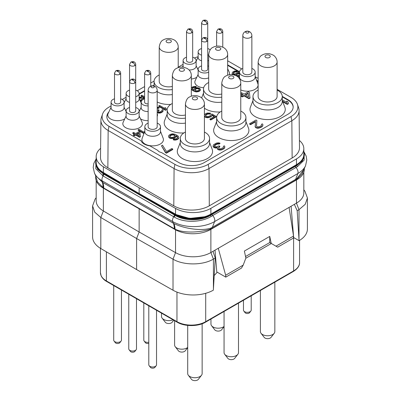 <?xml version="1.0" encoding="UTF-8"?>
<svg xmlns="http://www.w3.org/2000/svg" width="400" height="400" viewBox="0 0 400 400"><rect width="100%" height="100%" fill="white"/><g stroke="black" fill="none" stroke-linecap="round" stroke-linejoin="round"><path stroke-width="0.6" d="M294.08 237.795L293.265 238.17M214.21 275.55L217.245 272.2M275.99 246.19L277.68 247.165L293.405 238.09L293.52 236.07L275.99 246.19L271.23 243.44L269.735 236.415L244.38 251.055L245.87 258.08L243.195 265.125L241.505 268.055L225.78 277.13L216.795 271.94L215.015 250.16M291.1 206.235L293.655 237.555L299.065 240.675A28.69 16.565 0 0 0 307.41 229L307.41 197.955L304.91 191.195L303.825 189.79M304.315 168.445L304.315 169.375A25.285 14.595 180 0 1 296.91 179.695L210.695 229.475A25.285 14.595 180 0 1 174.935 229.475L103.09 187.995A25.285 14.595 180 0 1 95.685 177.67L95.685 176.005L97.555 182L103.09 187.63A21.495 12.02 -56.1 0 0 102.43 182.305L95.49 175.345L94.48 173.155A29.595 17.09 180 0 0 102.15 180.84A4.78 2.76 -60 0 1 103.13 175.975L95.78 168.68L96.09 160.415M304.265 168.56L302.07 173.86L297 179.22L295.435 180.31A3.585 2.07 -120 0 1 295.585 179.395L297.85 173.52A29.595 17.09 180 0 0 305.52 165.835L303.525 170.165L296.99 178.405L295.585 179.395L211.02 228.06A3.585 2.425 -109.5 0 0 210.695 229.065L210.605 229.095C201.73 232.13 184.73 233.765 175.07 229.175L103.09 187.63L103.09 187.995M211.02 228.06L210.93 228.09C200.21 231.655 182.325 227.865 173.9 223.555L173.385 223.285L172.73 221.59L102.15 180.84L102.805 182.535L102.43 182.305M173.755 223.485A21.515 13.03 -62.6 0 1 174.935 229.115L174.935 229.475M102.285 182.21A21.485 12.145 -55.6 0 1 102.955 187.535M296.905 178.475A3.585 1.64 -128.7 0 0 296.91 179.29L296.91 179.695M303.825 151.865A25.285 14.595 180 0 1 304.315 154.735L302.395 160.915L296.91 165.45L210.695 215.225C201.39 221.235 184.275 221.305 174.96 215.285L174.935 215.275A2.39 1.335 -58.8 0 1 174.315 217.075L103.13 175.975A2.39 1.38 -60 0 0 103.72 174.15L97.6 169.235L95.685 163.03A25.285 14.595 180 0 1 96.175 160.16M304.315 154.735A25.285 14.595 180 0 1 296.91 165.055L210.695 214.835A25.285 14.595 180 0 1 174.935 214.835L103.09 173.35A25.285 14.595 180 0 1 95.685 163.03M295.435 180.31L212.17 228.38A3.585 2.07 -120 0 1 212.325 227.465L214.59 221.59A4.78 2.76 -120 0 0 212.695 215.55L211.23 216.405C201.245 222.595 184.045 223.02 174.335 217.085A2.39 1.335 -58.9 0 0 174.96 215.285M304.04 152.58L304.17 160.11L297.4 166.66L212.695 215.55A1.195 0.69 -120 0 1 212.17 214.345M299.41 140.46A25.105 14.495 180 0 1 303.825 148.67L303.825 154.425A25.105 14.495 180 0 1 296.47 164.675L210.88 214.09A25.105 14.495 180 0 1 175.535 214.18L139.14 193.53L103.375 172.52A25.105 14.495 180 0 1 96.175 162.36L96.175 156.6A25.105 14.495 180 0 1 100.61 148.38M277.11 89.34L291.005 97.36A23.5 13.57 180 0 1 297.46 104.385L298.645 107.925A24.705 14.265 180 0 1 299.09 110.54A24.705 14.265 180 0 1 291.855 120.715L209.02 168.54A24.705 14.265 180 0 1 174.075 168.54L108.145 130.475A24.705 14.265 180 0 1 100.91 120.3A24.705 14.265 180 0 1 101.355 117.685L102.54 114.145A23.5 13.57 180 0 1 108.995 107.12L111.07 105.925M100.91 120.3L100.51 157.425A25.105 14.495 0 0 0 107.865 167.765L173.795 205.83A25.105 14.495 0 0 0 209.3 205.83L292.135 158.005A25.105 14.495 0 0 0 299.49 147.665L299.09 110.54M303.825 148.67A25.105 14.495 180 0 1 296.47 158.915L210.88 208.335A25.105 14.495 180 0 1 175.535 208.42L139.14 187.775L103.375 166.76A25.105 14.495 180 0 1 96.175 156.6M297.46 104.385A23.5 13.57 180 0 1 291.005 116.55L208.165 164.375A23.5 13.57 180 0 1 174.93 164.375L108.995 126.31A23.5 13.57 180 0 1 102.54 114.145M122.225 99.485L126.115 97.24M137.27 90.8L144.595 86.57M150.76 83.01L154.09 81.085M178.215 67.16L183.09 64.345M194.415 58.01A23.5 13.57 180 0 1 198.135 56.7M227.66 60.79L241.765 68.935M255.2 76.69L258.135 78.385M258.135 81.545A11.955 6.9 0 0 0 256.48 80.06M239.535 71.71L227.66 64.85M196.37 60.75A17.93 10.355 0 0 0 196.12 60.89M154.08 85.155L152.985 85.785M144.595 90.63L139.145 93.775M124.365 102.31L124.1 102.465M108.885 111.915A17.93 10.355 0 0 0 106.84 116.715A17.93 10.355 0 0 0 112.09 124.035L141.025 140.745A11.955 6.9 0 0 0 149.93 145.885L157.855 150.46A5.38 3.105 180 0 0 161.34 152.47L178.87 162.59A17.93 10.355 0 0 0 204.225 162.59L287.91 114.275A17.93 10.355 0 0 0 293.16 106.955A17.93 10.355 0 0 0 287.91 99.635L282.265 96.375M293.155 107.2A17.93 10.355 0 0 0 287.91 100.125L282.265 96.865M198.15 68.98A9.8 5.66 180 0 1 197.72 68.745A9.8 5.66 180 0 1 197.49 68.605M239.505 72.18L227.66 65.34M258.135 82.035A11.955 6.9 0 0 0 256.73 80.73M108.355 113.04A17.93 10.355 0 0 0 106.845 116.96M111.07 107.285L108.125 113.52A9.8 5.66 0 0 0 110.655 119.01A9.8 5.66 0 0 0 124.745 118.875M153.975 85.705L153.66 85.885M144.595 91.115L139.145 94.265M180.285 142.525L177.72 149.145A17.63 10.18 0 0 0 182.46 158.565A17.63 10.18 0 0 0 203.425 160.285A17.63 10.18 0 0 0 212.135 149.145L209.57 142.525M216.63 121.54L214.07 128.16A17.63 10.18 0 0 0 218.81 137.58A17.63 10.18 0 0 0 239.77 139.3A17.63 10.18 0 0 0 248.485 128.16L245.92 121.54M252.98 100.555L250.415 107.175A17.63 10.18 0 0 0 255.155 116.595A17.63 10.18 0 0 0 276.12 118.315A17.63 10.18 0 0 0 284.83 107.175L282.265 100.555M167.185 113.975L164.62 120.595A17.63 10.18 0 0 0 169.36 130.015A17.63 10.18 0 0 0 183.89 132.925M204.415 108.2A17.63 10.18 0 0 0 205.705 109.03A17.63 10.18 0 0 0 220.235 111.94M157.19 101.97A17.63 10.18 0 0 0 170.785 104.38M240.765 89.915A10.76 6.21 0 0 0 253.095 90.245A10.76 6.21 0 0 0 257.845 83.665L255.165 76.6M144.835 131.26L142.155 138.325A10.76 6.21 0 0 0 145.055 144.045A10.76 6.21 0 0 0 157.825 145.105A10.76 6.21 0 0 0 163.175 138.325L160.495 131.26M227.66 68.78L229.155 71.94A9.8 5.66 180 0 1 229.21 74.795M203.68 87.745A9.8 5.66 180 0 1 197.72 86.12A9.8 5.66 180 0 1 195.19 80.63L198.135 74.39M196.765 77.295A9.8 5.66 180 0 1 191.315 79M126.115 115.97L123.175 122.21A9.8 5.66 0 0 0 125.7 127.695A9.8 5.66 0 0 0 137.55 128.59A9.8 5.66 0 0 0 142.09 122.21L139.145 115.97M125.47 110.185A9.8 5.66 0 0 0 125.7 110.325A9.8 5.66 0 0 0 126.13 110.56M139.13 110.56A9.8 5.66 0 0 0 139.79 110.185M282.74 101.775L287.275 104.395L288.33 103.785L288.13 101.96L286.69 101.13L286.895 102.465L282.265 99.795M286.69 101.13L286.815 102.42M256.5 126.03L256.9 120.53L256 120.01L249.66 123.67L249.66 124.16L250.56 124.68L255.445 121.86M250.56 124.68L250.56 124.19L255.49 121.345L255.23 127.17L257.03 128.21L258.455 128.22L261.46 127.105L262.855 125.675L262.84 124.365L262.3 123.85L261.42 124.36L261.435 125.385L260.03 126.405L258.085 126.905L256.83 126.59L256.465 125.97L256.9 120.53M261.42 124.36L261.52 125.13M214.315 145.985L216.22 144.505L217.81 144L219.06 144.11L219.94 143.6L219.94 143.115L218.335 142.795L216.38 143.09L213.565 144.72L213.05 146.335L213.6 147.26L215.215 147.99L217.23 147.825M216.11 148.1L216.11 147.61L217.35 147.31L217.37 149.03L219.17 150.07L221.655 149.88L224.475 148.255L224.805 146.33L224.26 145.81L223.38 146.32L223.4 147.345L222.7 147.96L220.045 148.87L219.155 148.76L218.425 147.935L219.115 146.705L219.82 146.3L219.1 145.885L216.275 146.895L214.48 146.265L214.465 145.24L216.22 144.015L217.81 143.51L219.06 143.62L219.94 143.115M223.38 146.32L223.485 147.09M218.45 147.975L219.82 146.785L219.82 146.3M240.765 93.97L242.6 95.03M240.765 93.485L243.02 94.785L241.26 95.8L241.26 96.29L242.34 96.915L244.1 95.895L248.955 98.7L250.015 98.09L249.385 92.36L248.305 91.735L244.08 94.175L241.56 92.72L240.765 93.18M205.5 115.56L206.99 114.345L208.585 113.985L209.55 114.18L210.5 113.63L210.5 113.14L207.135 113.03L205.23 113.94L204.415 114.93M204.415 116.185L205.605 117.39L207.855 117.775L211.035 116.685L211.975 115.395L214.14 116.645M211.975 115.395L211.975 114.905L214.565 116.4L209.97 119.055L209.97 119.545L210.775 120.01L216.165 116.9L216.165 116.41L211.96 113.98L210.85 114.62L210.23 115.73L208.48 116.55L206.88 116.54L205.585 115.79L205.565 114.87L206.99 113.86L208.585 113.5L209.55 113.69L210.5 113.14M177.565 137.375L177.565 136.885L177.58 137.81L176.315 138.73L174.075 138.9L173.285 139.36L173.285 139.845L175.05 140.135L177.285 139.59L178.545 138.675L178.855 137.45L178.19 136.15L177.215 135.405L174.79 134.19L172.54 133.805L170.31 134.345L168.885 135.355L168.58 136.095L168.75 137.23L170.055 138.345L173.42 138.46L175.165 137.64L176.1 136.165L177.645 137.605M161.47 145.795L165.5 152.675L166.4 153.195L172.74 149.535L172.74 149.05L171.84 148.53L166.555 151.58L162.525 145.185L161.47 145.795L165.5 152.19L166.4 152.71L172.74 149.05M238.455 72.715L238.52 71.935L238.085 71.355M237.65 71.105L234.66 71.005L232.965 71.82L232.135 72.965L232.14 73.945L232.93 74.725M234.26 75.005L235.295 74.895M235.295 75.115L235.295 74.625L235.49 75.435M237.53 76.61L239.505 76.27M191.315 88.885L192.735 90.56L195.89 91.895L198.875 91.5L200.14 90.605L200.41 89.95L199.82 88.305L197.245 87.635L195.26 88.115L193.995 89.01L193.725 89.83L193.44 89.665L192.425 88.755L192.41 87.935L193.535 87.12L195.525 86.965L196.23 86.56L195.655 86.39L192.675 86.785L191.315 88.165M192.36 88.575L193.535 87.605L195.525 87.455L196.23 87.05L196.23 86.56M158.72 105.9L158.72 106.385L165.485 110.29L166.33 109.805L166.17 108.245L165.015 107.58L165.18 108.65L159.565 105.41L158.72 105.9L165.485 109.805L166.33 109.315M165.015 107.58L165.095 108.605M140.515 118.875A9.8 5.66 0 0 0 140.745 119.01A9.8 5.66 0 0 0 148.135 120.66M157.19 116.37A9.8 5.66 0 0 0 157.19 113.65M157.19 112.36L158.56 113.125L160.55 112.975L161.96 112.325L163.08 111.18L163.07 110.035L162.635 109.62L161.93 110.03L161.945 110.85L159.97 111.99L158.55 111.98L157.965 111.32L159.08 110.01L158.505 109.68L157.19 110.31M161.93 110.03L161.995 110.695M158.02 111.41L159.08 110.5L159.08 110.01M157.19 108.325L158.475 108.36L159.175 107.95L159.175 107.465L157.19 107.285M144.595 96.765L141.835 95.17L140.99 95.66L140.99 96.15L144.595 98.23M139.145 98.2L140.74 98.285L141.585 97.795L141.585 97.305L139.145 97.13M140.425 101.3L141.59 100.785M142.78 99.64L143.07 99.465M144.39 132.435L138.97 129.305L138.125 129.795L138.125 130.285L143.93 133.635M144.69 131.635L144.42 131.48L144.46 132.24M132.77 132.885L134.785 134.05L133.375 134.865L133.375 135.35L134.24 135.85L135.65 135.035L139.535 137.28L140.38 136.79L139.875 132.105L139.01 131.61L135.63 133.56L133.615 132.4L132.77 132.885L132.77 133.375L134.365 134.295M201.57 48.545A6.515 3.76 0 0 0 198.135 51.86L198.135 57.52A6.515 3.76 0 0 0 200.04 60.18A6.515 3.76 180 0 0 201.57 60.835M111.07 102.125A6.515 3.76 180 0 0 112.98 104.785A6.515 3.76 0 0 0 120.08 105.6A6.515 3.76 0 0 0 124.1 102.125L124.1 107.785A6.515 3.76 0 0 1 120.08 111.26A6.515 3.76 0 0 1 112.98 110.445A6.515 3.76 180 0 1 111.07 107.785L111.07 102.125A6.515 3.76 180 0 1 114.505 98.81M124.1 102.125A6.515 3.76 0 0 0 122.19 99.465A6.515 3.76 180 0 0 120.665 98.81M120.665 102.125A3.08 1.78 180 0 1 119.765 103.38A3.08 1.78 180 0 1 116.405 103.77A3.08 1.78 180 0 1 114.505 102.125L114.505 73.075A3.08 1.78 0 0 0 116.405 74.72A3.08 1.78 0 0 0 119.765 74.33A3.08 1.78 0 0 0 120.665 73.075L120.665 102.125M208.685 60.47A6.515 3.76 180 0 1 207.73 60.835M207.73 48.545A6.515 3.76 0 0 1 209.255 49.2A6.515 3.76 180 0 1 210.165 49.86M208.685 54.81A6.515 3.76 180 0 1 207.73 55.17M201.57 55.17A6.515 3.76 180 0 1 200.04 54.52A6.515 3.76 0 0 1 198.135 51.86M209.57 138.48A14.645 8.455 0 0 1 200.53 146.295A14.645 8.455 0 0 1 184.575 144.46A14.645 8.455 180 0 1 180.285 138.48L180.285 143.46A14.645 8.455 180 0 0 184.575 149.44A14.645 8.455 0 0 0 200.53 151.27A14.645 8.455 0 0 0 209.57 143.46L209.57 138.48A14.645 8.455 0 0 0 205.285 132.505A14.645 8.455 180 0 0 204.415 132.04M180.285 138.48A14.645 8.455 180 0 1 185.44 132.04M204.415 138.48A9.49 5.48 180 0 1 201.64 142.355A9.49 5.48 180 0 1 191.295 143.545A9.49 5.48 180 0 1 185.44 138.48L185.44 103.965A9.49 5.48 0 0 0 191.295 109.025A9.49 5.48 0 0 0 201.64 107.84A9.49 5.48 180 0 0 204.415 103.965L204.415 138.48M245.92 117.495A14.645 8.455 0 0 1 236.88 125.31A14.645 8.455 0 0 1 220.92 123.475A14.645 8.455 180 0 1 216.63 117.495L216.63 122.475A14.645 8.455 180 0 0 220.92 128.455A14.645 8.455 0 0 0 236.88 130.285A14.645 8.455 0 0 0 245.92 122.475L245.92 117.495A14.645 8.455 0 0 0 241.63 111.52A14.645 8.455 180 0 0 240.765 111.06M216.63 117.495A14.645 8.455 180 0 1 221.785 111.06M240.765 117.495A9.49 5.48 180 0 1 237.985 121.37A9.49 5.48 180 0 1 227.645 122.56A9.49 5.48 180 0 1 221.785 117.495L221.785 82.98A9.49 5.48 0 0 0 227.645 88.04A9.49 5.48 0 0 0 237.985 86.855A9.49 5.48 180 0 0 240.765 82.98L240.765 117.495M282.265 96.51A14.645 8.455 0 0 1 273.225 104.325A14.645 8.455 0 0 1 257.27 102.49A14.645 8.455 180 0 1 252.98 96.51L252.98 101.49A14.645 8.455 180 0 0 257.27 107.47A14.645 8.455 0 0 0 273.225 109.3A14.645 8.455 0 0 0 282.265 101.49L282.265 96.51A14.645 8.455 0 0 0 277.98 90.535A14.645 8.455 180 0 0 277.11 90.075M252.98 96.51A14.645 8.455 180 0 1 258.135 90.075M277.11 96.51A9.49 5.48 180 0 1 274.33 100.385A9.49 5.48 180 0 1 263.99 101.575A9.49 5.48 180 0 1 258.135 96.51L258.135 61.995A9.49 5.48 0 0 0 263.99 67.06A9.49 5.48 0 0 0 274.33 65.87A9.49 5.48 180 0 0 277.11 61.995L277.11 96.51M185.44 118.125A14.645 8.455 0 0 1 171.47 115.91A14.645 8.455 180 0 1 167.185 109.935L167.185 114.91A14.645 8.455 180 0 0 171.47 120.89A14.645 8.455 0 0 0 185.44 123.105M167.185 109.935A14.645 8.455 180 0 1 172.34 103.495M185.44 115A9.49 5.48 180 0 1 172.34 109.935L172.34 75.415A9.49 5.48 0 0 0 178.195 80.48A9.49 5.48 0 0 0 188.535 79.29A9.49 5.48 180 0 0 191.315 75.415L191.315 96.19M221.785 97.14A14.645 8.455 0 0 1 207.82 94.925A14.645 8.455 180 0 1 203.53 88.95L203.53 93.925A14.645 8.455 180 0 0 207.82 99.905A14.645 8.455 0 0 0 221.785 102.12M203.53 88.95A14.645 8.455 180 0 1 208.685 82.51M221.785 94.015A9.49 5.48 180 0 1 208.685 88.95L208.685 54.43A9.49 5.48 0 0 0 214.545 59.495A9.49 5.48 0 0 0 224.885 58.305A9.49 5.48 180 0 0 227.66 54.43L227.66 75.205M157.19 91.57A14.645 8.455 180 0 0 158.37 92.34A14.645 8.455 0 0 0 172.34 94.555M172.34 89.575A14.645 8.455 0 0 1 158.37 87.36A14.645 8.455 180 0 1 154.08 81.385A14.645 8.455 180 0 1 159.235 74.945M172.34 86.45A9.49 5.48 180 0 1 159.235 81.385L159.235 46.87A9.49 5.48 0 0 0 165.095 51.93A9.49 5.48 0 0 0 175.435 50.74A9.49 5.48 180 0 0 178.215 46.87L178.215 67.64M239.505 72.11L239.505 77.09A7.83 4.52 0 0 0 241.8 80.285A7.83 4.52 180 0 0 250.33 81.265A7.83 4.52 180 0 0 255.165 77.09L255.165 72.11A7.83 4.52 180 0 1 250.33 76.29A7.83 4.52 180 0 1 241.8 75.31A7.83 4.52 0 0 1 239.505 72.11A7.83 4.52 0 0 1 242.81 68.425M251.865 68.425A7.83 4.52 0 0 1 252.875 68.915A7.83 4.52 180 0 1 255.165 72.11M251.865 72.11A4.53 2.615 180 0 1 249.07 74.525A4.53 2.615 180 0 1 244.135 73.96A4.53 2.615 180 0 1 242.81 72.11L242.81 35.645A4.53 2.615 180 0 0 244.135 37.49A4.53 2.615 180 0 0 249.07 38.06A4.53 2.615 180 0 0 251.865 35.645L251.865 72.11M248.48 31.53A1.62 0.935 0 0 0 246.19 31.53A1.62 0.935 0 0 0 246.19 32.85A1.62 0.935 0 0 0 248.48 32.85A1.62 0.935 0 0 0 248.48 31.53M144.835 126.77L144.835 131.745A7.83 4.52 0 0 0 147.125 134.945A7.83 4.52 180 0 0 155.66 135.925A7.83 4.52 180 0 0 160.495 131.745L160.495 126.77A7.83 4.52 180 0 1 155.66 130.945A7.83 4.52 180 0 1 147.125 129.965A7.83 4.52 0 0 1 144.835 126.77A7.83 4.52 0 0 1 148.135 123.08M157.19 123.08A7.83 4.52 0 0 1 158.2 123.575A7.83 4.52 180 0 1 160.495 126.77M157.19 126.77A4.53 2.615 180 0 1 154.395 129.185A4.53 2.615 180 0 1 149.46 128.62A4.53 2.615 180 0 1 148.135 126.77L148.135 90.3A4.53 2.615 180 0 0 149.46 92.15A4.53 2.615 180 0 0 154.395 92.715A4.53 2.615 180 0 0 157.19 90.3L157.19 126.77M153.81 86.19A1.62 0.935 0 0 0 151.52 86.19A1.62 0.935 0 0 0 151.52 87.51A1.62 0.935 0 0 0 153.81 87.51A1.62 0.935 0 0 0 153.81 86.19M208.685 77.845A6.515 3.76 180 0 1 200.04 77.555A6.515 3.76 0 0 1 198.135 74.895L198.135 69.23A6.515 3.76 0 0 0 200.04 71.89A6.515 3.76 180 0 0 208.685 72.185M208.685 66.28A6.515 3.76 0 0 0 207.73 65.92M201.57 65.92A6.515 3.76 0 0 0 198.135 69.23M207.73 69.23A3.08 1.78 180 0 1 206.83 70.49A3.08 1.78 180 0 1 203.47 70.875A3.08 1.78 180 0 1 201.57 69.23L201.57 40.18A3.08 1.78 0 0 0 203.47 41.825A3.08 1.78 0 0 0 206.83 41.44A3.08 1.78 0 0 0 207.73 40.18L207.73 69.23M192.685 57.23A6.515 3.76 0 0 1 194.21 57.885A6.515 3.76 180 0 1 196.12 60.545L196.12 66.205A6.515 3.76 180 0 1 189.1 69.955M186.52 57.23A6.515 3.76 0 0 0 183.09 60.545L183.09 66.205A6.515 3.76 0 0 0 183.29 67.135M183.09 60.545A6.515 3.76 0 0 0 184.995 63.205A6.515 3.76 180 0 0 192.095 64.02A6.515 3.76 180 0 0 196.12 60.545M192.685 60.545A3.08 1.78 180 0 1 191.78 61.805A3.08 1.78 180 0 1 188.425 62.19A3.08 1.78 180 0 1 186.52 60.545L186.52 31.495A3.08 1.78 0 0 0 188.425 33.14A3.08 1.78 0 0 0 191.78 32.755A3.08 1.78 0 0 0 192.685 31.495L192.685 60.545M139.145 110.81A6.515 3.76 0 0 1 135.125 114.285A6.515 3.76 0 0 1 128.025 113.47A6.515 3.76 180 0 1 126.115 110.81L126.115 116.47A6.515 3.76 180 0 0 128.025 119.13A6.515 3.76 0 0 0 135.125 119.945A6.515 3.76 0 0 0 139.145 116.47L139.145 110.81A6.515 3.76 0 0 0 137.235 108.15A6.515 3.76 180 0 0 135.71 107.495M126.115 110.81A6.515 3.76 180 0 1 129.55 107.495M135.71 110.81A3.08 1.78 180 0 1 134.81 112.07A3.08 1.78 180 0 1 131.45 112.455A3.08 1.78 180 0 1 129.55 110.81L129.55 81.76A3.08 1.78 0 0 0 131.45 83.405A3.08 1.78 0 0 0 134.81 83.02A3.08 1.78 0 0 0 135.71 81.76L135.71 110.81M129.55 96.75A6.515 3.76 0 0 1 128.025 96.095A6.515 3.76 180 0 1 126.115 93.44L126.115 99.1A6.515 3.76 180 0 0 128.025 101.76A6.515 3.76 0 0 0 129.55 102.415M135.71 102.415A6.515 3.76 0 0 0 139.145 99.1L139.145 93.44A6.515 3.76 0 0 0 137.235 90.78A6.515 3.76 180 0 0 135.71 90.125M126.115 93.44A6.515 3.76 180 0 1 129.55 90.125M135.71 96.75A6.515 3.76 0 0 0 139.145 93.44M282.495 101.145L287.275 103.905L288.33 103.295M287.275 104.395L287.275 103.905M262.51 126.29L262.855 125.19M261.46 127.105L261.46 126.62L262.51 125.805M260.755 127.515L260.755 127.025L261.46 126.62M259.52 128.02L259.52 127.53L260.755 127.025M258.455 128.22L258.455 127.73L259.52 127.53M257.03 128.21L257.03 127.72L258.455 127.73M256.135 127.895L256.135 127.41L257.03 127.72M255.775 127.69L255.775 127.2L256.135 127.41M255.23 127.17L255.23 126.685L255.775 127.2M255.045 126.17L255.23 126.685M249.66 123.67L250.56 124.19M213.05 145.845L213.6 146.775L216.11 147.61M213.24 146.85L213.24 146.36M219.06 144.11L219.06 143.62M218.525 144.005L218.525 143.515M217.81 144L217.81 143.51M217.28 144.1L217.28 143.61M216.22 144.505L216.22 144.015M215.165 145.115L215.165 144.625M214.465 145.725L214.465 145.24M219.115 147.195L219.115 146.705M224.475 148.255L224.82 147.15M223.42 149.07L223.42 148.58L224.475 147.765M223.07 149.27L223.42 148.58M221.655 149.88L221.655 149.39L223.07 148.785M220.595 150.08L220.595 149.59L221.655 149.39M219.17 150.07L219.17 149.58L220.595 149.59M218.275 149.755L218.275 149.27L219.17 149.58M217.915 149.55L217.915 149.06L218.275 149.27M217.37 149.03L217.37 148.545L217.915 149.06M217.185 148.03L217.37 148.545M215.215 147.99L215.215 147.505M214.32 147.675L214.32 147.19M213.6 147.26L213.6 146.775M248.955 98.7L248.955 98.21L250.015 97.6M244.1 95.895L244.1 95.41L248.955 98.21M242.34 96.915L242.34 96.425L244.1 95.41M241.26 95.8L242.34 96.425M248.15 93.07L248.575 96.77L245.155 94.8L248.15 93.07L248.515 96.735M245.58 95.045L248.15 93.56M210.775 120.01L210.775 119.525L216.165 116.41M209.97 119.055L210.775 119.525M211.67 116.13L211.975 114.905M211.035 116.685L211.035 116.195L211.67 115.645M210.085 117.23L210.085 116.745L211.035 116.195M209.13 117.595L209.13 117.11L210.085 116.745M207.855 117.775L207.855 117.285L209.13 117.11M206.73 117.675L206.73 117.185L207.855 117.285M205.605 117.39L205.605 116.9L206.73 117.185M204.955 117.015L204.955 116.53L205.605 116.9M204.465 116.365L204.465 115.88L204.955 116.53M209.55 114.18L209.55 113.69M208.585 113.985L208.585 113.5M207.785 114.075L207.785 113.585M206.99 114.345L206.99 113.86M206.04 114.895L206.04 114.41M205.565 115.355L205.565 114.87M171.18 138.63L171.18 138.145L173.42 137.97L175.165 137.15L176.1 135.675L177.565 136.885M172.14 138.635L172.14 138.15M170.055 138.345L170.055 137.86L171.18 138.145M169.245 137.88L169.245 137.39L170.055 137.86M168.75 137.23L168.75 136.74L169.245 137.39M168.58 136.095L168.75 136.74M178.545 138.675L178.855 137.45M177.915 139.225L177.915 138.74L178.545 138.185M177.285 139.59L177.285 139.105L177.915 138.74M176.33 139.955L176.33 139.47L177.285 139.105M175.05 140.135L175.05 139.645L176.33 139.47M173.93 140.035L173.93 139.545L175.05 139.645M173.285 139.36L173.93 139.545M177.235 137.005L177.235 136.515M176.425 136.35L176.425 135.865M176.1 136.165L176.1 135.675M175.795 137.085L175.795 136.6M175.165 137.64L175.165 137.15M174.375 138.095L174.375 137.605M173.42 138.46L173.42 137.97M171.33 137.495L170.2 137.025L169.7 136.19L170.17 135.365L171.275 134.72L173.515 134.55L174.975 135.39L174.515 136.59L172.77 137.415L171.33 137.495M169.785 136.425L171.275 135.21L172.715 134.94L174.16 135.23L174.95 135.855M169.855 136.22L169.855 135.73M170.17 135.85L170.17 135.365M171.275 135.21L171.275 134.72M171.915 135.03L171.915 134.54M172.715 134.94L172.715 134.455M173.515 135.04L173.515 134.55M174.16 135.23L174.16 134.74M174.645 135.51L174.645 135.02M174.975 135.78L174.975 135.39M165.5 152.675L165.5 152.19M166.4 153.195L166.4 152.71M239.505 72.68L238.25 72.755L238.52 71.935M239.02 76.455L239.02 75.965L239.505 75.78M237.885 76.61L237.885 76.12L239.02 75.965M237.03 76.255L237.885 76.12M236.66 76.025L237.03 76.115M235.005 74.95L235.005 74.46L235.435 74.38L235.295 74.625M234.01 74.94L234.01 74.535L235.005 74.46M233.01 74.74L233.01 74.285L234.01 74.535M232.58 74.525L232.58 74.035L233.01 74.285M232.14 73.945L232.14 73.455L232.58 74.035M232.135 72.965L232.14 73.455M234.39 71.825L235.95 71.425L237.38 71.765L237.255 72.83L236.27 73.565L234.715 73.965L233.285 73.63L233.405 72.56L234.39 71.825L234.39 72.315L235.095 72.075L235.095 71.585M239.505 75.02L237.445 75.545L236.735 75.46L236.295 74.88L236.43 74.305L237.41 73.57L239.505 73.3M235.095 72.075L236.945 72L237.445 72.495M233.22 73.385L234.39 72.315M235.95 71.915L235.95 71.425M236.945 72L236.945 71.515M237.38 72.25L237.38 71.765M233.405 73.05L233.405 72.56M233.825 72.64L233.825 72.15M236.365 75.07L237.41 74.06L239.505 73.79M236.43 74.795L236.43 74.305M236.85 74.385L236.85 73.895M237.41 74.06L237.41 73.57M238.12 73.815L238.12 73.33M239.115 73.74L239.115 73.255M195.525 87.455L195.525 86.965M194.81 87.37L194.81 86.88M194.1 87.445L194.1 86.96M193.535 87.605L193.535 87.12M192.69 88.095L192.69 87.605M192.41 88.42L192.41 87.935M200.14 90.605L200.41 89.46M199.575 91.095L200.14 90.12M198.875 91.5L198.875 91.015L199.575 90.605M198.025 91.825L198.025 91.34L198.875 91.015M196.89 91.985L196.89 91.495L198.025 91.34M195.89 91.895L195.89 91.405L196.89 91.495M194.89 91.64L194.89 91.155L195.89 91.405M193.74 91.14L193.74 90.655L194.89 91.155M192.735 90.56L192.735 90.075L193.74 90.655M191.87 89.9L191.87 89.41L192.735 90.075M191.43 89.32L191.43 88.83L191.87 89.41M191.315 88.395L191.43 88.83M195.16 90.5L194.855 89.345L196.69 88.29L198.685 88.465L199.41 89.375L199 90.11L197.445 90.84L195.16 90.5M194.805 89.99L196.12 88.935L197.4 88.7L198.685 88.955L199.33 89.63M194.855 89.835L194.855 89.345M195.135 89.505L195.135 89.02M196.12 88.935L196.12 88.45M196.69 88.775L196.69 88.29M197.4 88.7L197.4 88.21M198.11 88.785L198.11 88.295M198.685 88.955L198.685 88.465M198.97 89.12L198.97 88.63M199.265 89.45L199.265 88.96M165.485 110.29L165.485 109.805M158.475 108.36L158.475 107.87L159.175 107.465M158.045 108.275L158.045 107.785L158.475 107.87M157.475 108.27L157.475 107.78L158.045 107.785M157.19 107.835L157.475 107.78M158.52 110.825L158.52 110.335M162.805 111.67L163.08 110.69M161.96 112.325L161.96 111.835L162.805 111.185M161.68 112.485L161.96 111.835M160.55 112.975L160.55 112.485L161.68 112M159.7 113.13L159.7 112.645L160.55 112.485M158.56 113.125L158.56 112.64L159.7 112.645M157.845 112.875L157.845 112.385L158.56 112.64M157.555 112.71L157.555 112.22L157.845 112.385M157.19 111.875L157.555 112.22M148.135 105.875A6.515 3.76 0 0 1 143.07 104.785A6.515 3.76 180 0 1 141.16 102.125L141.16 107.785A6.515 3.76 180 0 0 143.07 110.445A6.515 3.76 0 0 0 148.135 111.54M141.16 102.125A6.515 3.76 180 0 1 144.595 98.81M148.135 103.885A3.08 1.78 180 0 1 144.595 102.125L144.595 73.075A3.08 1.78 0 0 0 146.5 74.72A3.08 1.78 0 0 0 149.855 74.33A3.08 1.78 0 0 0 150.76 73.075L150.76 86.195M140.99 95.66L144.595 97.745M144.335 98.895L142.88 98.055L141.895 98.625L141.345 99.605L139.945 100.285M142.895 99.365L142.895 98.875L143.51 99.23M142.625 99.75L142.895 98.875M142.065 100.215L142.625 99.535M141.22 101L141.22 100.51L142.065 100.025M140.37 101.19L140.37 100.835L141.22 100.51M140.74 98.285L140.74 97.795L141.585 97.305M139.885 98.115L139.885 97.625L140.74 97.795M139.175 98.19L139.175 97.705L139.885 97.625M138.125 129.795L144.085 133.235M144.42 131.48L144.515 132.1M139.535 137.28L139.535 136.79L140.38 136.3M135.65 135.035L135.65 134.55L139.535 136.79M134.24 135.85L134.24 135.36L135.65 134.55M133.375 134.865L134.24 135.36M138.89 132.675L139.23 135.64L136.495 134.06L138.89 132.675L139.17 135.605M136.915 134.305L138.89 133.165M139.14 193.53L139.14 187.775M307.41 197.955L305.225 204.295L299.005 209.67L297.185 210.72L294.345 204.36L296.47 203.13A25.105 14.495 0 0 0 303.825 192.885L303.825 172.245M297.185 210.72L299.065 240.675M294.345 204.36L210.88 252.55L210.88 229.365M293.52 236.07L289.085 207.4M245.54 256.52L269.735 242.555L271.34 243.505L245.81 258.245M225.78 277.13L225.665 275.245L218.27 248.28M96.175 197.725L95.09 199.125L92.59 205.89L94.725 212.16L100.815 217.5L136.605 238.525L173.02 259.185L173.02 290.23A28.69 16.565 0 0 0 213.355 290.16L215.235 258.035L213.005 251.32M215.235 258.035L213.415 259.085L210.88 252.55A25.105 14.495 0 0 1 175.535 252.635L175.535 229.81M173.02 290.23L136.605 269.565L136.605 238.525L139.14 231.99L175.535 252.635L173.02 259.185C183.62 265.51 202.915 265.465 213.415 259.085L213.415 289.135M96.175 180.54L96.175 200.82A25.105 14.495 0 0 0 103.375 210.975L139.14 231.99L139.14 208.805M92.59 205.89L92.59 236.93A28.69 16.565 0 0 0 100.815 248.54L136.605 269.565M243.195 265.125L225.665 275.245M269.735 236.415L269.735 242.555M269.72 242.57L271.23 243.44M187.71 325.41L187.71 373.565A7.215 4.165 0 0 0 188.34 375.265A7.215 4.165 0 0 0 200.03 376.51A7.215 4.165 0 0 0 201.515 375.265A7.215 4.165 0 0 0 202.145 373.565L202.145 323.76M188.34 375.265L191.505 379.355A3.75 2.165 0 0 0 197.58 380A3.75 2.165 0 0 0 198.35 379.355L201.515 375.265M224.06 311.47L224.06 352.58A7.215 4.165 0 0 0 224.685 354.28A7.215 4.165 0 0 0 236.38 355.525A7.215 4.165 0 0 0 237.865 354.28A7.215 4.165 0 0 0 238.495 352.58L238.495 303.14M224.685 354.28L227.855 358.37A3.75 2.165 0 0 0 233.925 359.015A3.75 2.165 0 0 0 234.695 358.37L237.865 354.28M260.405 290.485L260.405 331.595A7.215 4.165 0 0 0 261.035 333.295A7.215 4.165 0 0 0 272.725 334.54A7.215 4.165 0 0 0 274.21 333.295A7.215 4.165 0 0 0 274.84 331.595L274.84 282.155M261.035 333.295L264.2 337.385A3.75 2.165 0 0 0 270.275 338.03A3.75 2.165 0 0 0 271.045 337.385L274.21 333.295M174.61 320.705L174.61 345.015A7.215 4.165 0 0 0 175.24 346.715A7.215 4.165 0 0 0 186.93 347.96A7.215 4.165 0 0 0 187.71 347.425M175.24 346.715L178.405 350.805A3.75 2.165 0 0 0 184.475 351.45A3.75 2.165 0 0 0 185.245 350.805L187.71 347.625M210.955 319.035L210.955 324.03A7.215 4.165 0 0 0 211.585 325.73A7.215 4.165 0 0 0 223.275 326.975A7.215 4.165 0 0 0 224.06 326.44M211.585 325.73L214.755 329.82A3.75 2.165 0 0 0 220.825 330.465A3.75 2.165 0 0 0 221.595 329.82L224.06 326.64M161.505 313.145L161.505 316.465A7.215 4.165 0 0 0 162.135 318.165A7.215 4.165 0 0 0 173.045 319.805M162.135 318.165L165.305 322.255A3.75 2.165 0 0 0 171.375 322.9A3.75 2.165 0 0 0 172.145 322.255L173.735 320.2M243.465 300.265L243.465 310.12A3.87 2.235 0 0 0 243.805 311.03A3.87 2.235 0 0 0 244.6 311.7A3.87 2.235 0 0 0 250.87 311.03A3.87 2.235 0 0 0 251.205 310.12L251.205 295.8M243.805 311.03L245.08 312.68A2.47 1.425 0 0 0 245.59 313.11A2.47 1.425 0 0 0 249.59 312.68L250.87 311.03M148.795 305.805L148.795 364.78A3.87 2.235 0 0 0 149.13 365.69A3.87 2.235 0 0 0 149.925 366.36A3.87 2.235 0 0 0 156.195 365.69A3.87 2.235 0 0 0 156.535 364.78L156.535 310.27M149.13 365.69L150.41 367.34A2.47 1.425 0 0 0 150.915 367.765A2.47 1.425 0 0 0 154.92 367.34L156.195 365.69M128.76 294.235L128.76 348.82A3.87 2.235 0 0 0 129.1 349.735A3.87 2.235 0 0 0 135.365 350.4A3.87 2.235 0 0 0 136.165 349.735A3.87 2.235 0 0 0 136.5 348.82L136.5 298.705M129.1 349.735L130.375 351.38A2.47 1.425 0 0 0 134.38 351.81A2.47 1.425 0 0 0 134.885 351.38L136.165 349.735M143.805 302.925L143.805 340.135A3.87 2.235 0 0 0 144.145 341.045L145.42 342.695A2.47 1.425 0 0 0 148.795 343.385M144.145 341.045A3.87 2.235 0 0 0 148.795 342.275M113.715 285.55L113.715 340.135A3.87 2.235 0 0 0 114.05 341.045A3.87 2.235 0 0 0 120.32 341.715A3.87 2.235 0 0 0 121.12 341.045A3.87 2.235 0 0 0 121.455 340.135L121.455 290.02M114.05 341.045L115.33 342.695A2.47 1.425 0 0 0 119.33 343.12A2.47 1.425 0 0 0 119.84 342.695L121.12 341.045M106.63 281.46A1.195 0.69 -60 0 1 106.385 280.915A20.32 11.735 180 0 1 100.43 272.615L101.145 275.865C102.805 279.21 105.66 280.945 106.63 281.46L177.215 322.21A1.195 0.69 -60 0 1 176.965 321.665L106.385 280.915L106.385 251.815M299.57 240.38L299.57 262.615A20.32 11.735 180 0 1 293.615 270.91L205.705 321.665A20.32 11.735 180 0 1 176.965 321.665L176.965 292.1M299.57 262.615C299.6 264.115 299.35 267.655 293.37 271.455A1.195 0.69 -120 0 0 293.615 270.91L293.615 238.045M293.37 271.455L205.46 322.21A1.195 0.69 -120 0 0 205.705 321.665L205.705 293.3M210.695 229.475L210.695 229.065L212.17 228.38M295.435 166.275A1.195 0.69 -120 0 0 295.955 167.48A4.78 2.76 -120 0 1 297.85 173.52L214.59 221.59A29.595 17.09 180 0 1 172.73 221.59A4.78 2.76 -60 0 1 173.71 216.725A2.39 1.38 -60 0 0 174.305 214.9L103.72 174.15M174.305 228.765A21.515 12.425 -60 0 0 173.385 223.285L102.805 182.535A21.515 12.425 -60 0 1 103.72 188.015M173.9 223.555A21.515 12.93 -62.9 0 1 175.07 229.175M210.93 228.09A3.585 2.415 -109.3 0 0 210.605 229.095M296.99 178.405A3.585 1.65 -128.9 0 0 297 179.22M211.23 216.405A1.195 0.665 -121.6 0 1 210.695 215.225L210.695 214.835M297.4 166.66A1.195 0.71 -118.4 0 1 296.91 165.45L296.91 165.055M174.935 214.835L174.935 215.275L174.305 214.9M102.53 175.63A2.39 1.415 -61.3 0 0 103.09 173.79L103.09 173.35M103.07 173.78A2.39 1.415 -61.2 0 1 102.51 175.62M210.09 214.53A1.795 1.035 60 0 1 210.395 214.665A24.865 14.355 180 0 1 175.235 214.665L103.385 173.18A24.865 14.355 180 0 1 96.175 161.915M210.395 214.665L296.615 164.885A24.865 14.355 180 0 0 303.825 153.62M204.58 216.74L189.615 218.415L176.13 214.575A1.795 1.035 120 0 0 175.235 214.665M108.29 175.405L104.28 173.09A1.795 1.035 120 0 0 103.385 173.18M296.33 164.755A1.795 1.035 60 0 1 296.615 164.885M185.255 217.83A23.07 13.32 180 0 1 178.74 215.72M108.995 126.31L108.145 130.475L107.865 167.765M174.93 164.375L174.075 168.54L173.795 205.83M292.135 158.005L291.855 120.715L291.005 116.55M208.165 164.375L209.02 168.54L209.3 205.83M287.91 99.635L287.91 100.125M117.13 70.82A0.645 0.375 0 0 0 117.13 71.35A0.645 0.375 0 0 0 118.04 71.35A0.645 0.375 0 0 0 118.04 70.82A0.645 0.375 0 0 0 117.13 70.82A2.435 1.405 -120 0 0 115.91 70.7L114.505 73.075M118.04 71.35A2.435 1.405 60 0 1 119.765 74.33M204.195 20.555A0.645 0.375 0 0 0 204.195 21.085A0.645 0.375 0 0 0 205.105 21.085A0.645 0.375 0 0 0 205.105 20.555A0.645 0.375 0 0 0 204.195 20.555A2.435 1.405 -120 0 0 202.975 20.435L201.57 22.81A3.08 1.78 0 0 0 203.47 24.45A3.08 1.78 0 0 0 206.83 24.065A3.08 1.78 0 0 0 207.73 22.81L207.73 51.86M205.105 21.085A2.435 1.405 60 0 1 206.83 24.065M193.07 97.29A2.63 1.52 0 0 0 193.07 99.44A2.63 1.52 0 0 0 196.79 99.44A2.63 1.52 180 0 0 196.79 97.29A2.63 1.52 180 0 0 193.07 97.29M229.415 76.31A2.63 1.52 0 0 0 229.415 78.455A2.63 1.52 0 0 0 233.135 78.455A2.63 1.52 180 0 0 233.135 76.31A2.63 1.52 180 0 0 229.415 76.31M265.765 55.325A2.63 1.52 0 0 0 265.765 57.47A2.63 1.52 0 0 0 269.485 57.47A2.63 1.52 180 0 0 269.485 55.325A2.63 1.52 180 0 0 265.765 55.325M179.965 68.745A2.63 1.52 0 0 0 179.965 70.89A2.63 1.52 0 0 0 183.685 70.89A2.63 1.52 180 0 0 183.685 68.745A2.63 1.52 180 0 0 179.965 68.745M216.315 47.76A2.63 1.52 0 0 0 216.315 49.905A2.63 1.52 0 0 0 220.035 49.905A2.63 1.52 180 0 0 220.035 47.76A2.63 1.52 180 0 0 216.315 47.76M166.865 40.195A2.63 1.52 0 0 0 166.865 42.34A2.63 1.52 0 0 0 170.585 42.34A2.63 1.52 180 0 0 170.585 40.195A2.63 1.52 180 0 0 166.865 40.195M219.24 29.245A0.645 0.375 0 0 0 219.24 29.77A0.645 0.375 0 0 0 220.15 29.77A0.645 0.375 0 0 0 220.15 29.245A0.645 0.375 0 0 0 219.24 29.245A2.435 1.405 -120 0 0 218.02 29.12L216.615 31.495A3.08 1.78 0 0 0 218.515 33.14A3.08 1.78 0 0 0 221.875 32.755A3.08 1.78 0 0 0 222.775 31.495L222.775 47.06M220.15 29.77A2.435 1.405 60 0 1 221.875 32.755M204.195 37.93A0.645 0.375 0 0 0 204.195 38.455A0.645 0.375 0 0 0 205.105 38.455A0.645 0.375 0 0 0 205.105 37.93A0.645 0.375 0 0 0 204.195 37.93A2.435 1.405 -120 0 0 202.975 37.81L201.57 40.18M205.105 38.455A2.435 1.405 60 0 1 206.83 41.44M189.145 29.245A0.645 0.375 0 0 0 189.145 29.77A0.645 0.375 0 0 0 190.06 29.77A0.645 0.375 0 0 0 190.06 29.245A0.645 0.375 0 0 0 189.145 29.245A2.435 1.405 -120 0 0 187.93 29.12L186.52 31.495M190.06 29.77A2.435 1.405 60 0 1 191.78 32.755M132.175 79.51A0.645 0.375 0 0 0 132.175 80.035A0.645 0.375 0 0 0 133.085 80.035A0.645 0.375 0 0 0 133.085 79.51A0.645 0.375 0 0 0 132.175 79.51A2.435 1.405 -120 0 0 130.955 79.39L129.55 81.76L129.55 64.39A3.08 1.78 0 0 0 131.45 66.03A3.08 1.78 0 0 0 134.81 65.645A3.08 1.78 0 0 0 135.71 64.39L135.71 81.76C135.31 79.295 133.725 78.505 130.955 79.39M133.085 80.035A2.435 1.405 60 0 1 134.81 83.02M132.175 62.135A0.645 0.375 0 0 0 132.175 62.665A0.645 0.375 0 0 0 133.085 62.665A0.645 0.375 0 0 0 133.085 62.135A0.645 0.375 0 0 0 132.175 62.135A2.435 1.405 -120 0 0 130.955 62.015L129.55 64.39M133.085 62.665A2.435 1.405 60 0 1 134.81 65.645M147.22 70.82A0.645 0.375 0 0 0 147.22 71.35A0.645 0.375 0 0 0 148.135 71.35A0.645 0.375 0 0 0 148.135 70.82A0.645 0.375 0 0 0 147.22 70.82A2.435 1.405 -120 0 0 146.005 70.7L144.595 73.075M148.135 71.35A2.435 1.405 60 0 1 149.855 74.33M296.47 164.675L296.47 158.915M210.88 214.09L210.88 208.335M175.535 214.18L175.535 208.42M103.375 172.52L103.375 166.76M299.005 239.72L299.005 209.67L296.47 203.13L296.47 179.95M100.815 248.54L100.815 217.5L103.375 210.975L103.375 188.16M205.46 322.21C198.165 326.695 184.51 326.695 177.215 322.21M100.43 248.31L100.43 272.615M95.49 175.345L95.685 176.005M96.175 158.85L93.84 163.325L93.195 167.43L94.48 173.155M305.52 165.835L306.805 160.055L306.18 156.075L303.825 151.53M170.535 211.345L176.13 214.575M104.28 173.09L103.075 172.34M198.135 57.015L196.12 61.29M124.1 107.285L126.115 111.555M120.665 73.075C120.265 70.61 118.68 69.82 115.91 70.7M201.57 22.81L201.57 51.86M207.73 22.81C207.33 20.345 205.745 19.55 202.975 20.435M185.44 103.965C186.125 100.07 187.525 97.735 189.64 96.955C191.66 95.77 194.055 95.37 196.815 95.745C199.57 96.45 201.35 97.355 202.155 98.46C203.67 100.105 204.42 101.94 204.415 103.965M221.785 82.98C222.475 79.085 223.875 76.75 225.985 75.97C228.01 74.785 230.4 74.385 233.16 74.76C235.915 75.465 237.7 76.37 238.505 77.475C240.015 79.12 240.77 80.955 240.765 82.98M258.135 61.995C258.82 58.1 260.22 55.765 262.335 54.985C264.355 53.8 266.745 53.4 269.51 53.775C272.265 54.48 274.045 55.385 274.85 56.49C276.365 58.135 277.115 59.97 277.11 61.995M172.34 75.415C173.025 71.52 174.425 69.185 176.535 68.405C178.56 67.22 180.95 66.82 183.715 67.2L187.24 68.48L189.055 69.91C190.565 71.56 191.32 73.395 191.315 75.415M203.53 92.99L201.61 97.945M208.685 54.43C209.37 50.535 210.77 48.2 212.885 47.42C214.905 46.235 217.3 45.835 220.06 46.215L223.59 47.495L225.4 48.925C226.915 50.575 227.665 52.41 227.66 54.43M154.08 85.43L153.88 85.94M154.08 86L154.08 81.385M159.235 46.87C159.92 42.975 161.32 40.635 163.435 39.855C165.455 38.67 167.85 38.27 170.61 38.65C173.365 39.35 175.145 40.255 175.955 41.36C177.465 43.01 178.22 44.845 178.215 46.87M239.505 76.6L238.975 78.005M251.865 35.645A4.53 4.53 0 0 0 249.6 31.72A4.53 4.53 0 0 0 242.81 35.645M157.19 90.3A4.53 4.53 0 0 0 154.93 86.38A4.53 4.53 0 0 0 148.135 90.3M216.615 31.495L216.615 46.16M222.775 31.495C222.375 29.03 220.79 28.24 218.02 29.12M207.73 40.18C207.33 37.715 205.745 36.925 202.975 37.81M196.12 65.705L198.135 69.975M183.09 65.705L182.45 67.055M192.685 31.495C192.28 29.03 190.695 28.24 187.93 29.12M139.145 98.595L141.16 102.87M126.115 98.595L124.1 102.87M135.71 64.39C135.31 61.92 133.725 61.13 130.955 62.015M141.16 107.285L139.145 111.555M150.76 73.075C150.355 70.61 148.77 69.82 146.005 70.7"/></g></svg>
